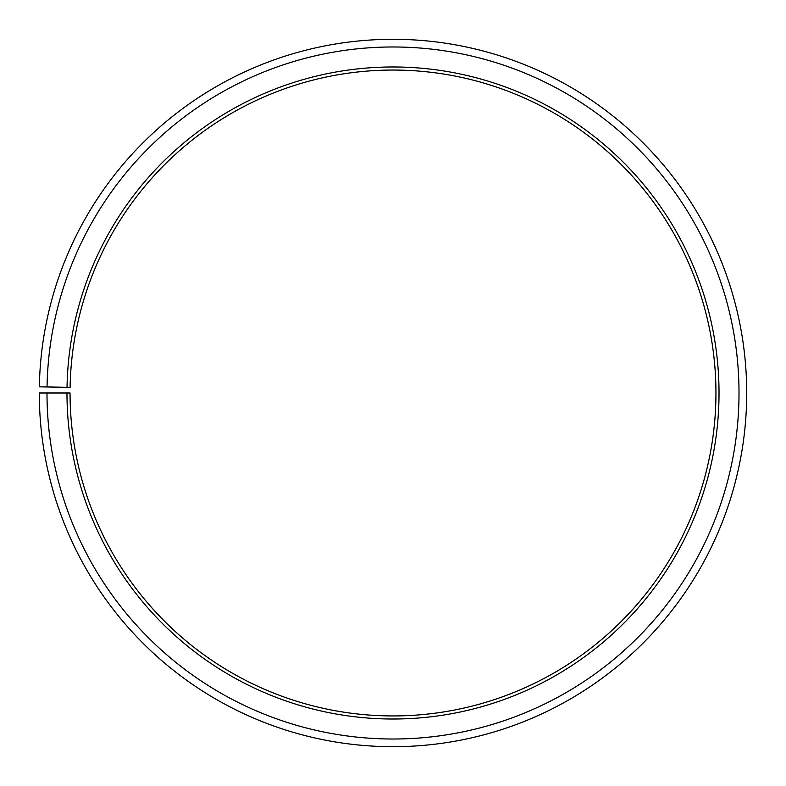 <?xml version="1.0" encoding="UTF-8"?>
<svg xmlns="http://www.w3.org/2000/svg" width="786" height="786" viewBox="0 0 786 786"><rect width="100%" height="100%" fill="white"/><g stroke="black" fill="none" stroke-linecap="round" stroke-linejoin="round"><path stroke-width="1.18" d="M715.948 392.99A322.948 322.948 0 0 0 395.82 70.062A322.948 322.948 0 0 0 70.101 387.36L67.026 387.302A326.023 326.023 0 0 1 395.849 66.987A326.023 326.023 0 0 1 719.023 392.99A326.023 326.023 0 0 1 393 719.013A326.023 326.023 0 0 1 66.977 392.99L70.052 392.99A322.948 322.948 0 0 0 393 715.938A322.948 322.948 0 0 0 715.948 392.99M47.042 386.958L39.349 386.82A353.7 353.7 0 0 1 396.085 39.31A353.7 353.7 0 0 1 746.7 392.99A353.7 353.7 0 0 1 393 746.69A353.7 353.7 0 0 1 39.3 392.99L46.993 392.99A346.007 346.007 0 0 0 393 739.007A346.007 346.007 0 0 0 739.007 392.99A346.007 346.007 0 0 0 396.016 46.993A346.007 346.007 0 0 0 47.042 386.958L67.026 387.302M46.993 392.99L66.977 392.99"/></g></svg>
